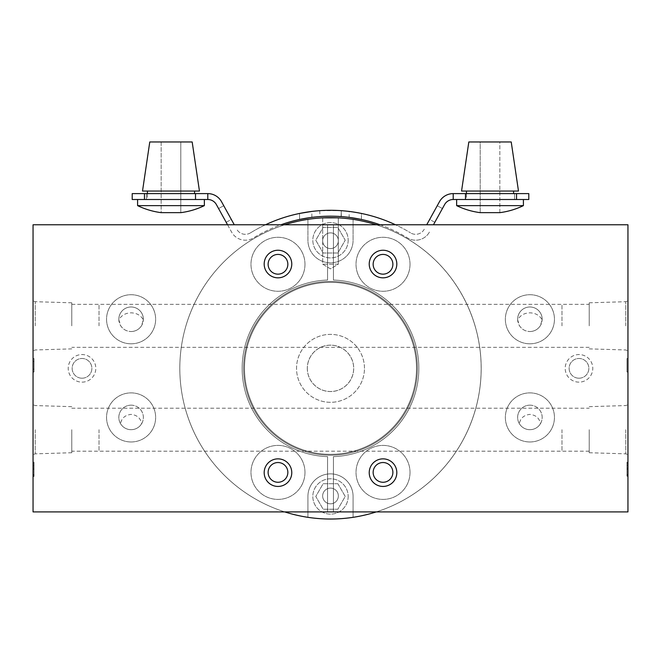 <?xml version="1.0" encoding="UTF-8"?>
<svg xmlns="http://www.w3.org/2000/svg" width="661" height="661" viewBox="0 0 661 661"><rect width="100%" height="100%" fill="white"/><g stroke="black" fill="none" stroke-linecap="round" stroke-linejoin="round"><path stroke-width="0.5" stroke-dasharray="3.31 2.48" d="M322.692 217.857L322.692 264.185L330.5 268.878L338.308 264.185L322.692 264.185L330.5 268.878L338.308 264.185L322.692 264.185L322.692 217.857L332.161 217.667M338.308 264.185L338.308 217.857L338.308 264.185L322.692 264.185L338.308 264.185M392.882 472.4A9.865 9.865 0 0 0 383.016 462.535A9.865 9.865 0 0 0 373.151 472.4A9.865 9.865 0 0 0 383.016 482.266A9.865 9.865 0 0 0 392.882 472.4A9.865 9.865 0 0 0 383.016 462.535A9.865 9.865 0 0 0 373.151 472.4A9.865 9.865 0 0 0 383.016 482.266A9.865 9.865 0 0 0 392.882 472.4A9.865 9.865 0 0 1 383.016 482.266A9.865 9.865 0 0 1 373.151 472.4A9.865 9.865 0 0 1 383.016 462.535A9.865 9.865 0 0 1 392.882 472.4M287.849 472.4A9.865 9.865 0 0 0 277.984 462.535A9.865 9.865 0 0 0 268.118 472.4A9.865 9.865 0 0 0 277.984 482.266A9.865 9.865 0 0 0 287.849 472.4A9.865 9.865 0 0 0 277.984 462.535A9.865 9.865 0 0 0 268.118 472.4A9.865 9.865 0 0 0 277.984 482.266A9.865 9.865 0 0 0 287.849 472.4A9.865 9.865 0 0 1 277.984 482.266A9.865 9.865 0 0 1 268.118 472.4A9.865 9.865 0 0 1 277.984 462.535A9.865 9.865 0 0 1 287.849 472.4M392.882 264.284A9.865 9.865 0 0 0 383.016 254.419A9.865 9.865 0 0 0 373.151 264.284A9.865 9.865 0 0 0 383.016 274.15A9.865 9.865 0 0 0 392.882 264.284A9.865 9.865 0 0 0 383.016 254.419A9.865 9.865 0 0 0 373.151 264.284A9.865 9.865 0 0 0 383.016 274.15A9.865 9.865 0 0 0 392.882 264.284A9.865 9.865 0 0 1 383.016 274.15A9.865 9.865 0 0 1 373.151 264.284A9.865 9.865 0 0 1 383.016 254.419A9.865 9.865 0 0 1 392.882 264.284M287.849 264.284A9.865 9.865 0 0 0 277.984 254.419A9.865 9.865 0 0 0 268.118 264.284A9.865 9.865 0 0 0 277.984 274.15A9.865 9.865 0 0 0 287.849 264.284A9.865 9.865 0 0 0 277.984 254.419A9.865 9.865 0 0 0 268.118 264.284A9.865 9.865 0 0 0 277.984 274.15A9.865 9.865 0 0 0 287.849 264.284A9.865 9.865 0 0 1 277.984 274.15A9.865 9.865 0 0 1 268.118 264.284A9.865 9.865 0 0 1 277.984 254.419A9.865 9.865 0 0 1 287.849 264.284M417.38 368.342A86.88 86.88 0 0 0 330.5 281.462A86.88 86.88 0 0 0 243.62 368.342A86.88 86.88 0 0 0 330.5 455.222A86.88 86.88 0 0 0 417.38 368.342A86.88 86.88 0 0 0 330.5 281.462A86.88 86.88 0 0 0 243.62 368.342A86.88 86.88 0 0 0 330.5 455.222A86.88 86.88 0 0 0 417.38 368.342A86.88 86.88 0 0 0 330.5 281.462A86.88 86.88 0 0 0 243.62 368.342A86.88 86.88 0 0 0 330.5 455.222A86.88 86.88 0 0 0 417.38 368.342A86.88 86.88 0 0 0 330.5 281.462A86.88 86.88 0 0 0 243.62 368.342A86.88 86.88 0 0 0 330.5 455.222A86.88 86.88 0 0 0 417.38 368.342A86.88 86.88 0 0 0 330.5 281.462A86.88 86.88 0 0 0 243.62 368.342A86.88 86.88 0 0 0 330.5 455.222A86.88 86.88 0 0 0 417.38 368.342A86.88 86.88 0 0 0 330.5 281.462A86.88 86.88 0 0 0 243.62 368.342A86.88 86.88 0 0 0 330.5 455.222A86.88 86.88 0 0 0 417.38 368.342M376.266 511.911A150.691 150.691 0 0 0 330.5 217.659A150.691 150.691 0 0 0 179.809 368.342A150.691 150.691 0 0 0 330.5 519.034A150.691 150.691 0 0 0 481.191 368.342A150.691 150.691 0 0 0 330.5 217.659A150.691 150.691 0 0 0 179.809 368.342A150.691 150.691 0 0 0 330.5 519.034A150.691 150.691 0 0 0 481.191 368.342A150.691 150.691 0 0 0 330.5 217.659A150.691 150.691 0 0 0 179.809 368.342A150.691 150.691 0 0 0 330.5 519.034A150.691 150.691 0 0 0 481.191 368.342A150.691 150.691 0 0 0 353.081 219.353L353.081 240.232A22.581 22.581 0 0 1 330.5 262.814A22.581 22.581 0 0 1 307.919 240.232L307.919 219.353A150.691 150.691 0 0 1 353.081 219.353L353.081 240.232A22.581 22.581 0 0 1 330.5 262.814A22.581 22.581 0 0 1 307.919 240.232L307.919 219.353A150.691 150.691 0 0 0 284.734 511.911M490.024 193.607L465.484 193.607L490.024 193.607M490.024 199.498L465.484 199.498L490.024 199.498M170.976 193.607L146.436 193.607L170.976 193.607M170.976 199.498L146.436 199.498L170.976 199.498M341.299 216.577L341.299 210.677L341.093 216.568L341.299 210.677L339.481 210.553M340.291 216.511L339.721 216.469M337.449 216.345L336.416 216.304M330.5 210.289C316.569 210.71 316.569 210.71 330.5 210.289C316.569 210.71 316.569 210.71 330.5 210.289C344.431 210.71 344.431 210.71 330.5 210.289L319.701 210.677L339.903 210.578M319.701 210.677L319.99 216.56M426.725 224.773L439.466 201.712A15.707 15.707 0 0 1 453.206 193.607L516.53 193.607L516.53 199.498L453.206 199.498A9.816 9.816 0 0 0 444.622 204.563L433.451 224.773M429.658 219.452L437.26 205.711L429.658 219.452L434.814 222.303L442.416 208.554L434.814 222.303L429.658 219.452M528.8 193.607L516.53 193.607M516.53 199.498L528.8 199.498M265.499 224.773A153.145 153.145 0 0 0 250.469 232.87A153.145 153.145 0 0 1 299.573 213.445L299.573 219.469A147.254 147.254 0 0 0 253.551 237.886A15.707 15.707 0 0 1 231.598 232.094L216.378 204.563A9.816 9.816 0 0 0 207.794 199.498L207.794 193.607L132.2 193.607M132.2 199.498L144.47 199.498L144.47 193.607M207.794 199.498L144.47 199.498M380.058 224.773A147.254 147.254 0 0 1 407.449 237.886A147.254 147.254 0 0 0 361.427 219.469L361.427 213.445L351.371 211.718M311.852 211.429A153.145 153.145 0 0 1 349.148 211.429L349.148 217.37A147.254 147.254 0 0 0 311.852 217.37L311.852 211.429M360.476 219.262L361.427 219.469L361.427 213.445A153.145 153.145 0 0 1 410.531 232.87A153.145 153.145 0 0 0 395.501 224.773M341.299 210.677L340.663 210.628M330.5 216.18L338.044 216.378M309.637 217.667L311.852 217.37M227.549 224.773L231.598 232.094A15.707 15.707 0 0 0 253.551 237.886A147.254 147.254 0 0 1 280.942 224.773M326.294 216.246L324.427 216.304M323.584 216.345L324.501 216.304M333.326 216.213L336.912 216.321M207.794 193.607A15.707 15.707 0 0 1 221.534 201.712L234.275 224.773M231.342 219.452L223.74 205.711L231.342 219.452L226.186 222.303L218.584 208.554L226.186 222.303L231.342 219.452M250.469 232.87A9.816 9.816 0 0 1 236.745 229.243A9.816 9.816 0 0 0 250.469 232.87M424.255 229.243A9.816 9.816 0 0 1 410.531 232.87A9.816 9.816 0 0 0 424.255 229.243M429.402 232.094A15.707 15.707 0 0 1 407.449 237.886A15.707 15.707 0 0 0 429.402 232.094M453.206 199.498L453.206 193.607M299.573 219.469L299.573 213.445M223.74 205.711L218.584 208.554L223.74 205.711M437.26 205.711L442.416 208.554L437.26 205.711M523.405 199.498L456.644 199.498L456.644 205.629L523.405 205.629L490.024 205.629L523.405 205.629L523.405 199.498L456.644 199.498M466.459 191.054L513.58 191.054L466.459 191.054L513.58 191.054L466.459 191.054L466.459 199.498L513.58 199.498L466.459 199.498L513.58 199.498L466.459 199.498L466.459 193.607M513.58 191.054L513.58 193.607M511.226 141.966L468.823 141.966L461.552 191.054L518.488 191.054L461.552 191.054L518.488 191.054L511.226 141.966L468.823 141.966L511.226 141.966M480.208 212.652L480.208 141.966L499.84 141.966L480.208 141.966L499.84 141.966L499.84 212.652L490.024 212.652L499.84 212.652L499.84 141.966L480.208 141.966L480.208 212.652L499.84 212.652M204.356 199.498L137.595 199.498L137.595 205.629L204.356 205.629L170.976 205.629L204.356 205.629L204.356 199.498L137.595 199.498M147.42 191.054L194.541 191.054L147.42 191.054L194.541 191.054L147.42 191.054L147.42 199.498L194.541 199.498L147.42 199.498L194.541 199.498L147.42 199.498L147.42 193.607M194.541 191.054L194.541 193.607M192.177 141.966L149.774 141.966L142.512 191.054L199.448 191.054L142.512 191.054L199.448 191.054L192.177 141.966L149.774 141.966L192.177 141.966M137.595 205.629A76.635 76.635 0 0 0 161.16 212.652L161.16 141.966L180.792 141.966L161.16 141.966L180.792 141.966L180.792 212.652L170.976 212.652L180.792 212.652L180.792 141.966L161.16 141.966L161.16 212.652L180.792 212.652M307.299 368.342A23.201 23.201 0 0 0 330.5 391.543A23.201 23.201 0 0 0 353.701 368.342A23.201 23.201 0 0 0 330.5 345.141A23.201 23.201 0 0 0 307.299 368.342A23.201 23.201 0 0 0 330.5 391.543A23.201 23.201 0 0 0 353.701 368.342A23.201 23.201 0 0 0 330.5 345.141A23.201 23.201 0 0 0 307.299 368.342M364.467 368.342A33.967 33.967 0 0 0 330.5 334.375A33.967 33.967 0 0 0 296.533 368.342A33.967 33.967 0 0 0 330.5 402.309A33.967 33.967 0 0 0 364.467 368.342A33.967 33.967 0 0 0 330.5 334.375A33.967 33.967 0 0 0 296.533 368.342A33.967 33.967 0 0 0 330.5 402.309A33.967 33.967 0 0 0 364.467 368.342M338.349 240.728A7.849 7.849 0 0 0 330.5 232.87A7.849 7.849 0 0 0 322.651 240.728A7.849 7.849 0 0 0 330.5 248.577A7.849 7.849 0 0 0 338.349 240.728A7.849 7.849 0 0 0 330.5 232.87A7.849 7.849 0 0 0 322.651 240.728A7.849 7.849 0 0 0 330.5 248.577A7.849 7.849 0 0 0 338.349 240.728M338.349 495.965A7.849 7.849 0 0 0 330.5 488.107A7.849 7.849 0 0 0 322.651 495.965A7.849 7.849 0 0 0 330.5 503.814A7.849 7.849 0 0 0 338.349 495.965A7.849 7.849 0 0 0 330.5 488.107A7.849 7.849 0 0 0 322.651 495.965A7.849 7.849 0 0 0 330.5 503.814A7.849 7.849 0 0 0 338.349 495.965M348.173 240.232A17.673 17.673 0 0 1 330.5 257.906A17.673 17.673 0 0 1 312.827 240.232A17.673 17.673 0 0 1 330.5 222.567A17.673 17.673 0 0 1 348.173 240.232A17.673 17.673 0 0 1 330.5 257.906A17.673 17.673 0 0 1 312.827 240.232A17.673 17.673 0 0 1 330.5 222.567A17.673 17.673 0 0 1 348.173 240.232M348.173 496.452A17.673 17.673 0 0 1 330.5 514.126A17.673 17.673 0 0 1 312.827 496.452A17.673 17.673 0 0 1 330.5 478.787A17.673 17.673 0 0 1 348.173 496.452A17.673 17.673 0 0 1 330.5 514.126A17.673 17.673 0 0 1 312.827 496.452A17.673 17.673 0 0 1 330.5 478.787A17.673 17.673 0 0 1 348.173 496.452M304.977 264.284A26.994 26.994 0 0 0 277.984 237.291A26.994 26.994 0 0 0 250.982 264.284A26.994 26.994 0 0 0 277.984 291.278A26.994 26.994 0 0 0 304.977 264.284A26.994 26.994 0 0 0 277.984 237.291A26.994 26.994 0 0 0 250.982 264.284A26.994 26.994 0 0 0 277.984 291.278A26.994 26.994 0 0 0 304.977 264.284M410.018 264.284A26.994 26.994 0 0 0 383.016 237.291A26.994 26.994 0 0 0 356.023 264.284A26.994 26.994 0 0 0 383.016 291.278A26.994 26.994 0 0 0 410.018 264.284A26.994 26.994 0 0 0 383.016 237.291A26.994 26.994 0 0 0 356.023 264.284A26.994 26.994 0 0 0 383.016 291.278A26.994 26.994 0 0 0 410.018 264.284M304.977 472.4A26.994 26.994 0 0 0 277.984 445.407A26.994 26.994 0 0 0 250.982 472.4A26.994 26.994 0 0 0 277.984 499.402A26.994 26.994 0 0 0 304.977 472.4A26.994 26.994 0 0 0 277.984 445.407A26.994 26.994 0 0 0 250.982 472.4A26.994 26.994 0 0 0 277.984 499.402A26.994 26.994 0 0 0 304.977 472.4M410.018 472.4A26.994 26.994 0 0 0 383.016 445.407A26.994 26.994 0 0 0 356.023 472.4A26.994 26.994 0 0 0 383.016 499.402A26.994 26.994 0 0 0 410.018 472.4A26.994 26.994 0 0 0 383.016 445.407A26.994 26.994 0 0 0 356.023 472.4A26.994 26.994 0 0 0 383.016 499.402A26.994 26.994 0 0 0 410.018 472.4M244.504 368.342A85.996 85.996 0 0 0 330.5 454.338A85.996 85.996 0 0 0 416.496 368.342A85.996 85.996 0 0 0 330.5 282.346A85.996 85.996 0 0 0 244.504 368.342A85.996 85.996 0 0 0 330.5 454.338A85.996 85.996 0 0 0 416.496 368.342A85.996 85.996 0 0 0 330.5 282.346A85.996 85.996 0 0 0 244.504 368.342M284.734 224.773A150.691 150.691 0 0 0 307.919 517.332A150.691 150.691 0 0 0 481.191 368.342A150.691 150.691 0 0 0 330.5 217.659A150.691 150.691 0 0 0 179.809 368.342A150.691 150.691 0 0 0 330.5 519.034A150.691 150.691 0 0 0 376.266 224.773M307.332 368.342A23.168 23.168 0 0 0 330.5 391.51A23.168 23.168 0 0 0 353.668 368.342A23.168 23.168 0 0 0 330.5 345.174A23.168 23.168 0 0 0 307.332 368.342A23.168 23.168 0 0 0 330.5 391.51A23.168 23.168 0 0 0 353.668 368.342A23.168 23.168 0 0 0 330.5 345.174A23.168 23.168 0 0 0 307.332 368.342M323.138 252.989L315.776 240.232L323.138 227.483L337.862 227.483L345.224 240.232L337.862 252.989L323.138 252.989L315.776 240.232L323.138 227.483L337.862 227.483L345.224 240.232L337.862 252.989L323.138 252.989M337.862 483.703L345.224 496.452L337.862 509.21L323.138 509.21L315.776 496.452L323.138 483.703L337.862 483.703L345.224 496.452L337.862 509.21L323.138 509.21L315.776 496.452L323.138 483.703L337.862 483.703M307.919 517.332L307.919 496.452A22.581 22.581 0 0 1 330.5 473.871A22.581 22.581 0 0 1 353.081 496.452L353.081 517.332L353.081 496.452A22.581 22.581 0 0 0 330.5 473.871A22.581 22.581 0 0 0 307.919 496.452L307.919 517.332M277.984 486.438A13.79 13.79 0 0 0 291.774 472.648A13.79 13.79 0 0 0 277.984 458.858A13.79 13.79 0 0 0 264.185 472.648A13.79 13.79 0 0 0 277.984 486.438A13.79 13.79 0 0 0 291.774 472.648A13.79 13.79 0 0 0 277.984 458.858A13.79 13.79 0 0 0 264.185 472.648A13.79 13.79 0 0 0 277.984 486.438M277.984 277.835A13.79 13.79 0 0 0 291.774 264.036A13.79 13.79 0 0 0 277.984 250.246A13.79 13.79 0 0 0 264.185 264.036A13.79 13.79 0 0 0 277.984 277.835A13.79 13.79 0 0 0 291.774 264.036A13.79 13.79 0 0 0 277.984 250.246A13.79 13.79 0 0 0 264.185 264.036A13.79 13.79 0 0 0 277.984 277.835M82.014 382.141A13.79 13.79 0 0 0 95.804 368.342A13.79 13.79 0 0 0 82.014 354.552A13.79 13.79 0 0 0 68.215 368.342A13.79 13.79 0 0 0 82.014 382.141A13.79 13.79 0 0 0 95.804 368.342A13.79 13.79 0 0 0 82.014 354.552A13.79 13.79 0 0 0 68.215 368.342A13.79 13.79 0 0 0 82.014 382.141M327.559 456.644A88.351 88.351 0 0 1 242.149 368.342A88.351 88.351 0 0 1 327.559 280.041L327.559 224.773L33.05 224.773L33.05 511.911L327.559 511.911L327.559 456.644A88.351 88.351 0 0 1 242.149 368.342A88.351 88.351 0 0 1 327.559 280.041L327.559 224.773L33.05 224.773L33.05 511.911L327.559 511.911L327.559 456.644M383.016 486.438A13.79 13.79 0 0 1 369.226 472.648A13.79 13.79 0 0 1 383.016 458.858A13.79 13.79 0 0 1 396.815 472.648A13.79 13.79 0 0 1 383.016 486.438A13.79 13.79 0 0 0 396.815 472.648A13.79 13.79 0 0 1 383.016 486.438A13.79 13.79 0 0 1 369.226 472.648A13.79 13.79 0 0 1 383.016 458.858A13.79 13.79 0 0 1 396.815 472.648M383.016 277.835A13.79 13.79 0 0 1 369.226 264.036A13.79 13.79 0 0 1 383.016 250.246A13.79 13.79 0 0 1 396.815 264.036A13.79 13.79 0 0 1 383.016 277.835M578.986 382.141A13.79 13.79 0 0 1 565.196 368.342A13.79 13.79 0 0 1 578.986 354.552A13.79 13.79 0 0 1 592.785 368.342A13.79 13.79 0 0 1 578.986 382.141A13.79 13.79 0 0 1 565.196 368.342A13.79 13.79 0 0 1 578.986 354.552A13.79 13.79 0 0 1 592.785 368.342A13.79 13.79 0 0 1 578.986 382.141M333.441 456.644A88.351 88.351 0 0 0 418.851 368.342A88.351 88.351 0 0 0 333.441 280.041L333.441 224.773L627.95 224.773L627.95 511.911L333.441 511.911L333.441 456.644A88.351 88.351 0 0 0 418.851 368.342A88.351 88.351 0 0 0 333.441 280.041L333.441 224.773L627.95 224.773L627.95 511.911L333.441 511.911L333.441 456.644M627.95 429.7L627.95 454.735L627.95 429.7M625.777 429.7L625.777 453.834L625.777 429.7M589.224 429.7L589.224 452.735L589.224 429.7M561.982 429.7L561.982 451.199L561.982 429.7M33.05 429.7L33.05 454.735L33.05 429.7M35.223 429.7L35.223 453.834L35.223 429.7M71.776 429.7L71.776 452.735L71.776 429.7M99.018 429.7L99.018 451.199L99.018 429.7M627.95 325.84L627.95 300.805L627.95 325.84M625.777 325.84L625.777 301.705L625.777 325.84M589.224 325.84L589.224 302.804L589.224 325.84M561.982 325.84L561.982 304.341L561.982 325.84M33.05 325.84L33.05 300.805L33.05 325.84M35.223 325.84L35.223 301.705L35.223 325.84M71.776 325.84L71.776 302.804L71.776 325.84M99.018 325.84L99.018 304.341L99.018 325.84M82.014 378.208A9.865 9.865 0 0 1 72.148 368.342A9.865 9.865 0 0 1 82.014 358.477A9.865 9.865 0 0 1 91.879 368.342A9.865 9.865 0 0 1 82.014 378.208A9.865 9.865 0 0 1 72.148 368.342A9.865 9.865 0 0 1 82.014 358.477A9.865 9.865 0 0 1 91.879 368.342A9.865 9.865 0 0 1 82.014 378.208M578.986 378.208A9.865 9.865 0 0 1 569.121 368.342A9.865 9.865 0 0 1 578.986 358.477A9.865 9.865 0 0 1 588.852 368.342A9.865 9.865 0 0 1 578.986 378.208A9.865 9.865 0 0 1 569.121 368.342A9.865 9.865 0 0 1 578.986 358.477A9.865 9.865 0 0 1 588.852 368.342A9.865 9.865 0 0 1 578.986 378.208M131.093 405.16A12.27 12.27 0 0 1 141.652 423.684C140.603 418.149 137.083 415.05 131.093 414.397C125.111 415.05 121.591 418.149 120.542 423.684A12.27 12.27 0 0 1 131.093 405.16A12.27 12.27 0 0 1 143.363 417.43A12.27 12.27 0 0 1 131.093 429.7A12.27 12.27 0 0 1 118.823 417.43A12.27 12.27 0 0 1 131.093 405.16M120.542 423.684C122.963 427.527 126.482 429.526 131.093 429.7C135.695 429.534 139.215 427.535 141.652 423.684M131.093 441.969A24.54 24.54 0 0 1 106.553 417.43A24.54 24.54 0 0 1 131.093 392.882A24.54 24.54 0 0 1 155.641 417.43A24.54 24.54 0 0 1 131.093 441.969A24.54 24.54 0 0 1 106.553 417.43A24.54 24.54 0 0 1 131.093 392.882A24.54 24.54 0 0 1 155.641 417.43A24.54 24.54 0 0 1 131.093 441.969M118.84 319.825A12.27 12.27 0 0 1 131.093 306.985A12.27 12.27 0 0 1 143.354 319.825C140.71 315.305 136.629 312.975 131.093 312.843C125.565 312.975 121.475 315.305 118.84 319.825L120.74 325.84C123.227 329.509 126.681 331.409 131.093 331.533A12.27 12.27 0 0 1 118.823 319.263A12.27 12.27 0 0 1 131.093 306.985A12.27 12.27 0 0 1 143.363 319.263A12.27 12.27 0 0 1 131.093 331.533C135.53 331.392 138.984 329.5 141.454 325.84L143.354 319.825M131.093 343.803A24.54 24.54 0 0 1 106.553 319.263A24.54 24.54 0 0 1 131.093 294.715A24.54 24.54 0 0 1 155.641 319.263A24.54 24.54 0 0 1 131.093 343.803A24.54 24.54 0 0 1 106.553 319.263A24.54 24.54 0 0 1 131.093 294.715A24.54 24.54 0 0 1 155.641 319.263A24.54 24.54 0 0 1 131.093 343.803M517.646 319.825A12.27 12.27 0 0 1 529.907 306.985A12.27 12.27 0 0 1 542.16 319.825C539.525 315.305 535.435 312.975 529.907 312.843C524.371 312.975 520.29 315.305 517.646 319.825L519.546 325.84C522.033 329.509 525.487 331.409 529.907 331.533A12.27 12.27 0 0 1 517.637 319.263A12.27 12.27 0 0 1 529.907 306.985A12.27 12.27 0 0 1 542.177 319.263A12.27 12.27 0 0 1 529.907 331.533C534.336 331.392 537.79 329.5 540.26 325.84L542.16 319.825M529.907 343.803A24.54 24.54 0 0 1 505.359 319.263A24.54 24.54 0 0 1 529.907 294.715A24.54 24.54 0 0 1 554.447 319.263A24.54 24.54 0 0 1 529.907 343.803A24.54 24.54 0 0 1 505.359 319.263A24.54 24.54 0 0 1 529.907 294.715A24.54 24.54 0 0 1 554.447 319.263A24.54 24.54 0 0 1 529.907 343.803M529.907 405.16A12.27 12.27 0 0 1 540.458 423.684C539.409 418.149 535.889 415.05 529.907 414.397C523.925 415.05 520.405 418.149 519.348 423.684A12.27 12.27 0 0 1 529.907 405.16A12.27 12.27 0 0 1 542.177 417.43A12.27 12.27 0 0 1 529.907 429.7A12.27 12.27 0 0 1 517.637 417.43A12.27 12.27 0 0 1 529.907 405.16M519.348 423.684C521.769 427.527 525.288 429.526 529.907 429.7C534.509 429.534 538.029 427.535 540.458 423.684M529.907 441.969A24.54 24.54 0 0 1 505.359 417.43A24.54 24.54 0 0 1 529.907 392.882A24.54 24.54 0 0 1 554.447 417.43A24.54 24.54 0 0 1 529.907 441.969A24.54 24.54 0 0 1 505.359 417.43A24.54 24.54 0 0 1 529.907 392.882A24.54 24.54 0 0 1 554.447 417.43A24.54 24.54 0 0 1 529.907 441.969M369.226 264.036A13.79 13.79 0 0 1 383.016 250.246A13.79 13.79 0 0 1 396.815 264.036A13.79 13.79 0 0 1 383.016 277.835A13.79 13.79 0 0 1 369.226 264.036M264.185 264.036A13.79 13.79 0 0 1 277.984 250.246A13.79 13.79 0 0 1 291.774 264.036A13.79 13.79 0 0 1 277.984 277.835A13.79 13.79 0 0 1 264.185 264.036M264.185 472.648A13.79 13.79 0 0 1 277.984 458.858A13.79 13.79 0 0 1 291.774 472.648A13.79 13.79 0 0 1 277.984 486.438A13.79 13.79 0 0 1 264.185 472.648M33.05 369.152L33.05 358.526L33.05 372.052L33.05 358.526L33.05 369.152L34.033 369.152L34.033 358.526L33.05 358.526L33.05 372.052L33.05 358.526L34.033 358.526L34.033 372.052L33.05 372.052L34.033 372.052L34.033 358.526L33.05 358.526L34.033 358.526L34.033 372.052L33.05 372.052L34.033 372.052L34.033 361.41L33.05 361.41M33.05 224.773L33.05 511.911L627.95 511.911L627.95 224.773L33.05 224.773M34.033 476.457L34.033 462.237L33.05 462.237L33.05 476.457L33.05 462.237L33.05 476.11L33.05 462.237L34.033 462.237L34.033 469.293L33.05 469.293L33.05 475.069L33.05 469.293L34.033 469.293L34.033 476.457L33.05 476.457M33.05 462.584L33.05 476.11L33.05 462.584L34.033 462.584L33.05 462.584M626.967 361.41L626.967 372.052L626.967 358.526L627.95 358.526L627.95 372.052L627.95 358.526L627.95 372.052L627.95 358.526L627.95 369.152L627.95 358.526L626.967 358.526L626.967 372.052L627.95 372.052L626.967 372.052L626.967 358.526L627.95 358.526L626.967 358.526L627.95 358.526L626.967 358.526L626.967 372.052L627.95 372.052L626.967 372.052L626.967 361.41L627.95 361.41M626.967 466.145L626.967 476.217L626.967 462.246L626.967 475.879L626.967 467.848L627.95 467.848L627.95 475.879L627.95 462.246L627.95 467.848L626.967 467.848L626.967 475.879L627.95 475.879L627.95 474.515L627.95 475.879L626.967 475.879L626.967 466.145L627.95 466.145M627.95 469.178L627.95 476.217L627.95 462.246L627.95 474.854L627.95 469.178L626.967 469.178L627.95 469.178M627.95 474.515L627.95 462.584L627.95 474.515L626.967 474.515L627.95 474.515L626.967 474.515L626.967 475.879L627.95 475.879L626.967 475.879L627.95 475.879L626.967 475.879L626.967 474.515L627.95 474.515M626.967 476.217L627.95 476.217M626.967 469.236L627.95 469.236L626.967 469.244M626.967 465.047L626.967 467.848L626.967 462.246L627.95 462.246L626.967 462.246L626.967 465.047L627.95 465.047M626.967 474.854L627.95 474.854M626.967 463.609L627.95 463.609L626.967 463.609M626.967 465.848L627.95 465.848M626.967 474.515L626.967 462.584L627.95 462.584L626.967 462.584L626.967 474.515M626.967 372.052L627.95 372.052L626.967 372.052M626.967 369.152L626.967 358.526L626.967 369.152L627.95 369.152M34.033 361.41L34.033 372.052L33.05 372.052L34.033 372.052L34.033 358.526L33.05 358.526L34.033 358.526L34.033 369.152M34.033 469.351L33.05 469.351L34.033 469.36L34.033 475.069L34.033 463.625L34.033 469.36M34.033 475.069L33.05 475.069M34.033 465.906L34.033 476.11L34.033 463.625L33.05 463.625L34.033 463.625L34.033 465.906L33.05 465.906M34.033 476.11L33.05 476.11L34.033 476.11L33.05 476.11L34.033 476.11L33.05 476.11L34.033 476.11L34.033 474.722L33.05 474.722L34.033 474.722L34.033 476.11M34.033 466.212L33.05 466.212M34.033 465.096L34.033 462.237L34.033 465.096L33.05 465.096M34.033 474.722L33.05 474.722L34.033 474.722L34.033 462.584L34.033 474.722M626.967 467.914L627.95 467.914L626.967 467.914M34.033 467.947L33.05 467.947L34.033 467.947M34.033 468.005L33.05 468.005L34.033 468.005M465.484 199.498L465.484 193.607L465.484 199.498M146.436 199.498L146.436 193.607L146.436 199.498M195.516 199.498L195.516 193.607L195.516 199.498M514.564 199.498L514.564 193.607L514.564 199.498M589.224 406.664L625.777 405.565L627.95 404.664M71.776 408.201L589.224 408.201M71.776 406.664L35.223 405.565L33.05 404.664M589.224 302.804L625.777 301.705L627.95 300.805M71.776 304.341L589.224 304.341M71.776 302.804L35.223 301.705L33.05 300.805M589.224 451.199L71.776 451.199M589.224 347.339L71.776 347.339M71.776 348.876L35.223 349.966L33.05 350.867M589.224 348.876L625.777 349.966L627.95 350.867M71.776 452.735L35.223 453.834L33.05 454.735M589.224 452.735L625.777 453.834L627.95 454.735"/><path stroke-width="0.99" d="M337.713 217.824L322.692 217.857M332.161 217.667L338.308 217.857M339.481 210.553L341.093 210.661M336.912 216.321L340.291 216.511M339.721 216.469L337.449 216.345M336.416 216.304L334.73 216.246M334.59 216.238L330.913 216.18M328.401 216.197L330.5 216.18C316.569 216.61 316.569 216.61 330.5 216.18C316.569 216.61 316.569 216.61 330.5 216.18C344.431 216.61 344.431 216.61 330.5 216.18L326.294 216.246M453.206 193.607L528.8 193.607L528.8 199.498L453.206 199.498L453.206 193.607A15.707 15.707 0 0 0 439.466 201.712L426.725 224.773M433.451 224.773L444.622 204.563A9.816 9.816 0 0 1 453.206 199.498M132.2 193.607L207.794 193.607L207.794 199.498L132.2 199.498L132.2 193.607L132.2 199.498M351.371 211.718L349.148 211.429M311.852 211.429L299.573 213.445M395.501 224.773A153.145 153.145 0 0 0 265.499 224.773M340.663 210.628L339.903 210.578M338.044 216.378L341.093 216.568M299.573 219.469L309.637 217.667M280.942 224.773A147.254 147.254 0 0 1 380.058 224.773M349.148 217.37L360.476 219.262M324.427 216.304L322.832 216.387M322.642 216.395L321.552 216.453M320.37 216.535L319.916 216.56M321.783 216.444L322.51 216.403M322.865 216.378L323.584 216.345M324.501 216.304L328.096 216.205M330.5 216.18L333.326 216.213M234.275 224.773L221.534 201.712A15.707 15.707 0 0 0 207.794 193.607M207.794 199.498A9.816 9.816 0 0 1 216.378 204.563L227.549 224.773M528.8 199.498L528.8 193.607M456.644 199.498L456.644 205.629A76.635 76.635 0 0 0 480.208 212.652L499.84 212.652A76.635 76.635 0 0 0 523.405 205.629L456.644 205.629A76.635 76.635 0 0 0 480.208 212.652M523.405 199.498L523.405 205.629A76.635 76.635 0 0 1 499.84 212.652M466.459 191.054L466.459 193.607M513.58 191.054L513.58 193.607M511.226 141.966L468.823 141.966L461.552 191.054L518.488 191.054L511.226 141.966M137.595 199.498L137.595 205.629A76.635 76.635 0 0 0 161.16 212.652L180.792 212.652A76.635 76.635 0 0 0 204.356 205.629L137.595 205.629M204.356 199.498L204.356 205.629A76.635 76.635 0 0 1 180.792 212.652M147.42 191.054L147.42 193.607M194.541 191.054L194.541 193.607M192.177 141.966L149.774 141.966L142.512 191.054L199.448 191.054L192.177 141.966M392.882 472.4A9.865 9.865 0 0 0 383.016 462.535A9.865 9.865 0 0 0 373.151 472.4A9.865 9.865 0 0 0 383.016 482.266A9.865 9.865 0 0 0 392.882 472.4M287.849 472.4A9.865 9.865 0 0 0 277.984 462.535A9.865 9.865 0 0 0 268.118 472.4A9.865 9.865 0 0 0 277.984 482.266A9.865 9.865 0 0 0 287.849 472.4M392.882 264.284A9.865 9.865 0 0 0 383.016 254.419A9.865 9.865 0 0 0 373.151 264.284A9.865 9.865 0 0 0 383.016 274.15A9.865 9.865 0 0 0 392.882 264.284M287.849 264.284A9.865 9.865 0 0 0 277.984 254.419A9.865 9.865 0 0 0 268.118 264.284A9.865 9.865 0 0 0 277.984 274.15A9.865 9.865 0 0 0 287.849 264.284M284.734 511.911A150.691 150.691 0 0 0 376.266 511.911M376.266 224.773A150.691 150.691 0 0 0 284.734 224.773M383.016 486.438A13.79 13.79 0 0 1 369.226 472.648A13.79 13.79 0 0 1 383.016 458.858A13.79 13.79 0 0 1 396.815 472.648A13.79 13.79 0 0 1 383.016 486.438A13.79 13.79 0 0 1 369.226 472.648A13.79 13.79 0 0 1 383.016 458.858A13.79 13.79 0 0 1 396.815 472.648M383.016 277.835A13.79 13.79 0 0 1 369.226 264.036A13.79 13.79 0 0 1 383.016 250.246A13.79 13.79 0 0 1 396.815 264.036A13.79 13.79 0 0 1 383.016 277.835M369.226 264.036A13.79 13.79 0 0 1 383.016 250.246A13.79 13.79 0 0 1 396.815 264.036A13.79 13.79 0 0 1 383.016 277.835A13.79 13.79 0 0 1 369.226 264.036M264.185 264.036A13.79 13.79 0 0 1 277.984 250.246A13.79 13.79 0 0 1 291.774 264.036A13.79 13.79 0 0 1 277.984 277.835A13.79 13.79 0 0 1 264.185 264.036M264.185 472.648A13.79 13.79 0 0 1 277.984 458.858A13.79 13.79 0 0 1 291.774 472.648A13.79 13.79 0 0 1 277.984 486.438A13.79 13.79 0 0 1 264.185 472.648M33.05 224.773L33.05 511.911L627.95 511.911L627.95 224.773L33.05 224.773M144.47 193.607L144.47 199.498M195.516 199.498L195.516 193.607M516.53 199.498L516.53 193.607M465.484 193.607L465.484 199.498"/></g></svg>
